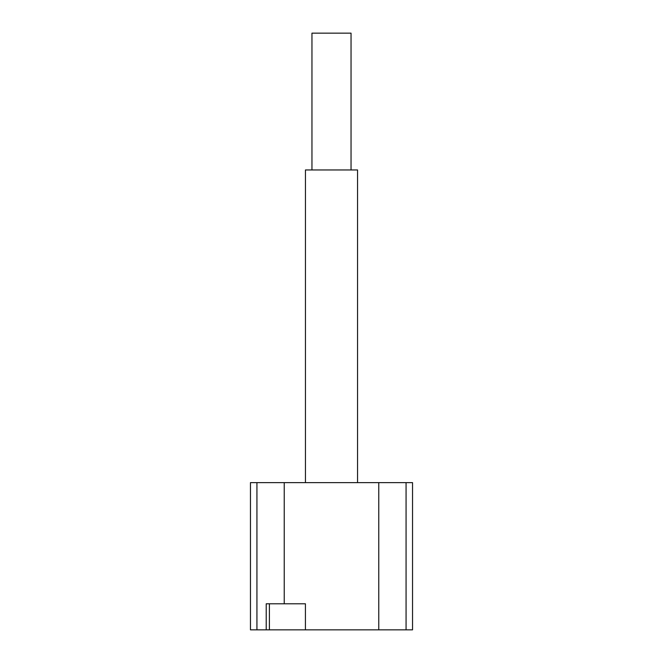 <?xml version="1.0" encoding="UTF-8"?>
<svg xmlns="http://www.w3.org/2000/svg" width="663" height="663" viewBox="0 0 663 663"><rect width="100%" height="100%" fill="white"/><g stroke="black" fill="none" stroke-linecap="round" stroke-linejoin="round"><path stroke-width="0.99" d="M351.042 169.952L351.042 33.15L311.958 33.15L311.958 169.952M357.556 482.631L357.556 169.952L305.444 169.952L305.444 482.631M305.419 629.85L266.211 629.85L266.211 603.794L305.419 603.794L305.419 629.85L412.535 629.85L412.535 482.631L406.071 482.631L406.071 629.85M269.393 603.794L269.393 629.85M406.071 482.631L284.228 482.631L284.228 603.794M284.228 482.631L256.929 482.631L256.929 629.85L266.211 629.85M256.929 482.631L250.465 482.631L250.465 629.85L256.929 629.85M378.772 482.631L378.772 629.85"/></g></svg>
